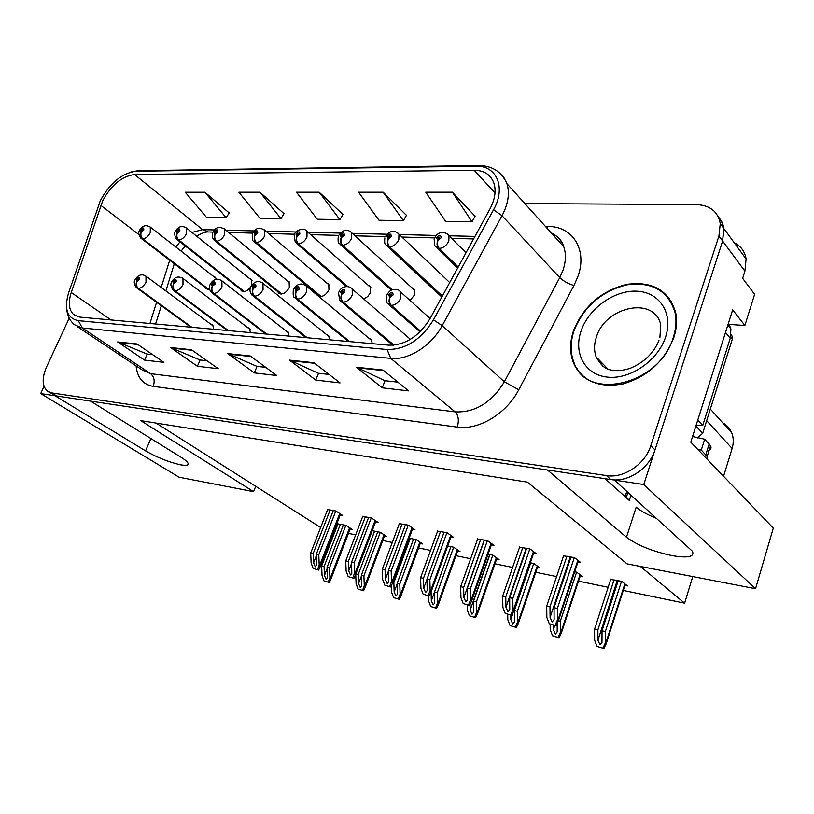 <?xml version="1.0" encoding="UTF-8"?>
<svg xmlns="http://www.w3.org/2000/svg" width="814" height="814" viewBox="0 0 814 814"><rect width="100%" height="100%" fill="white"/><g stroke="black" fill="none" stroke-linecap="round" stroke-linejoin="round"><path stroke-width="1.22" d="M734.157 242.643C740.913 246.042 744.891 251.495 746.092 259.005L744.902 271.154L742.643 278.307L754.619 294.332L744.881 325.458L732.661 309.839L690.781 442.155L773.3 528.133L755.545 588.726L627.045 563.878L527.472 482.163L140.69 420.624L253.561 491.636L179.161 477.248L40.7 393.589L54.996 395.746L145.553 450.875C157.295 457.59 168.997 462.24 180.657 464.825C186.355 465.822 188.807 465.272 187.993 463.156C187.251 461.66 184.92 459.686 181.023 457.244L90.558 401.109L547.476 470.004L626.454 537.24C637.362 545.329 652.675 551.475 672.395 555.687C688.196 558.292 694.851 556.786 692.358 551.19L614.397 480.087L643.772 484.523L722.618 241.015L723.921 228.622L722.73 223.748L718.08 216.443L721.53 221.082L723.768 227.605L722.618 241.015L654.985 449.888C649.419 468.376 628.001 482.61 610.826 479.548L56.787 396.021L48.779 392.002M205.016 287.281L205.657 288.349L209.554 289.011M316.87 293.996L317.46 295.136C321.418 297.792 325.244 296.052 328.927 289.916L328.775 284.066L326.353 282.651M363.705 298.942L367.765 296.52L370.594 292.419L370.462 286.609L367.836 284.981M410.042 300.478L414.448 295.055L414.346 289.326L411.497 287.423M240.537 289.428L241.168 290.527C243.905 292.541 247.008 291.443 250.468 287.24M251.526 285.338L251.414 279.426L249.318 278.357M277.778 291.666L278.398 292.786C282.153 295.156 285.795 293.406 289.306 287.535L289.143 281.685L286.894 280.454M574.236 363.726L574.908 365.985M579.955 372.354L580.667 374.023M744.881 325.458L728.062 324.369M44.048 386.365L40.7 393.589M755.545 588.726L643.772 484.523M213.665 329.273L212.78 325.051L210.734 324.125M329.538 339.794L328.653 335.643L326.109 334.239M250.407 332.611L249.501 328.388L247.324 327.33M372.232 343.671L371.367 339.601L368.6 337.963M288.99 336.111L288.085 331.909L285.734 330.698M216.259 279.171L215.445 277.299L213.492 276.353M722.751 422.863C726.912 425.142 729.904 428.469 731.725 432.834C733.628 437.678 733.76 442.877 732.112 448.443L723.554 476.312M692.765 576.587L684.605 603.174L640.394 566.452M253.561 491.636L255.728 486.314L320.645 527.513M334.239 530.423L335.327 530.657M348.453 533.384L355.667 534.879M382.784 540.506L392.287 542.48M418.579 547.944L430.565 550.427M455.942 555.697L470.624 558.75M494.963 563.797L512.596 567.46M535.785 572.273L556.603 576.597M578.51 581.145L608.15 587.301M623.28 590.445L684.605 603.174M156.085 423.077L255.728 486.314M350.091 529.11L352.421 529.588L345.909 525.345L337.922 523.941M384.422 536.141L386.792 536.63L380.342 532.336L372.232 530.687M457.58 551.129L460.022 551.627L453.734 547.242L447.7 546.011M496.601 559.116L499.084 559.625L492.908 555.199L488.064 554.212M537.413 567.48L539.926 567.989L533.872 563.512L530.341 562.8M580.138 576.231L582.671 576.75L576.76 572.222L574.684 571.804M420.217 543.477L422.619 543.966L416.249 539.631L409.127 538.186M624.898 585.398L627.452 585.927L621.703 581.349L610.693 579.446M340.211 514.977L342.643 515.455L335.836 510.978L327.625 509.605M375.549 521.947L378.011 522.435L371.286 517.908L362.698 516.473M451.017 536.853L453.571 537.352L447.008 532.712L437.596 531.145M491.371 544.82L493.966 545.329L487.515 540.638L477.655 538.99M533.648 553.164L536.273 553.683L529.955 548.931L519.597 547.212M412.444 529.232L414.957 529.731L408.302 525.142L399.318 523.646M577.971 561.914L580.626 562.443L574.47 557.631L563.583 555.83M605.067 478.683L629.263 500.407L630.992 495.126M627.594 492.043C625.569 493.223 625.172 494.902 626.404 497.089L629.263 500.407M656.766 518.467C647.506 514.794 640.649 511.019 636.202 507.153L626.454 537.24M573.717 330.158C569.658 342.022 569.607 352.981 573.544 363.044C582.427 381.288 598.972 388.237 623.168 383.903C647.679 376.607 664.56 361.151 673.819 337.535C676.678 328.632 677.268 320.187 675.569 312.21C668.579 290.201 652.319 280.922 626.77 284.351C601.393 290.812 583.699 306.084 573.717 330.158M581.43 373.952L583.516 376.668M102.696 200.804C111.233 185.002 121.856 176.241 134.564 174.522L474.216 170.268C484.127 170.38 490.679 174.623 493.884 183.018C496.306 190.72 494.993 199.379 489.947 208.974L429.924 318.803C418.915 336.467 405.199 345.258 388.777 345.167L79.935 317.124L73.474 314.438C68.834 309.737 68.091 302.432 71.256 292.501L102.696 200.804M100.285 200.793L68.59 292.928C63.93 309.015 67.165 318.264 78.297 320.655L387.067 349.521C405.576 349.664 421.031 339.774 433.455 319.851L493.559 209.737C506.318 187.373 496.581 165.201 475.783 166.219L136.091 171.245C121.805 173.209 109.87 183.048 100.285 200.793M578.723 371.825L577.157 368.671M475.081 216.239L452.381 192.196L425.763 192.196L445.655 221.367L472.039 221.805L475.203 216.005M406.451 215.313L383.16 192.206L358.598 192.206L379.009 220.258L403.398 220.665L406.573 215.089M229.192 212.922L204.925 192.226L185.266 192.226L206.542 217.389L226.129 217.714L229.314 212.729M284.025 213.665L259.971 192.216L238.858 192.216L259.941 218.274L280.952 218.63L284.147 213.461M342.948 214.458L319.21 192.216L296.479 192.216L317.277 219.231L339.886 219.607L343.07 214.245M69.231 318.172L46.52 367.002C41.758 378.225 42.094 386.314 47.548 391.249L51.679 392.908L606.42 475.579C623.646 478.622 645.156 464.285 650.762 445.726L718.925 236.019L720.258 223.585C717.938 211.569 710.032 205.25 696.53 204.609L524.857 203.561M383.028 370.055L408.628 390.903L382.244 387.83L356.44 367.236L383.028 370.055M191.534 349.766L218.244 368.701L197.395 366.269L170.625 347.547L191.534 349.766M137.057 343.986L163.899 362.362L144.516 360.103L117.654 341.931L137.057 343.986M313.939 362.729L340.048 382.906L315.74 380.067L289.469 360.134L313.939 362.729M250.315 355.993L276.791 375.529L254.304 372.904L227.727 353.591L250.315 355.993M254.304 372.904L257.041 366.361M265.679 367.338L256.878 366.351L227.727 353.591M315.74 380.067L318.488 373.26M329.1 374.45L318.325 373.239L289.469 360.134M144.516 360.103L147.212 354.039M152.635 354.65L147.039 354.029L117.654 341.931M197.395 366.269L200.112 359.981M207.031 360.755L199.949 359.961L170.625 347.547M382.244 387.83L385.012 380.718M397.904 382.163L384.849 380.698L356.44 367.236M319.21 192.216L339.886 219.607M259.971 192.216L280.952 218.63M204.925 192.226L226.129 217.714M383.16 192.206L403.398 220.665M452.381 192.196L472.039 221.805M582.264 375.58L581.298 373.809M669.891 299.003L667.307 296.672M571.031 556.959L554.069 607.702L554.1 619.596L552.187 621.937L550.091 617.388L549.979 606.786L546.713 606.043L546.845 617.46L549.267 623.697L556.094 625.722L558.302 621.072L557.478 619.912L557.356 608.445L574.318 557.6M420.665 331.206L391.32 305.372C389.479 303.337 389.021 300.671 389.937 297.364L393.101 294.922C392.908 291.534 391.412 291.443 388.614 294.648L389.743 297.354L390.415 295.808L389.957 294.729L391.748 294.047L389.937 297.364M389.743 297.354C388.593 300.641 388.919 303.296 390.74 305.331L387.433 303.266C386.355 302.869 386.019 300.458 386.426 296.021M420.421 331.451L390.74 305.331M549.267 623.697L556.094 625.722M563.685 555.524L546.713 606.043M566.941 556.166L549.979 606.786M554.069 607.702L557.356 608.445M555.168 625.081L557.478 619.912M618.213 580.647L602.024 630.84L601.984 642.399L600.02 644.79L597.934 640.292L597.883 629.883L594.586 629.12L594.647 640.323L597.049 646.479L603.876 648.514L606.145 643.874L605.392 642.867L605.341 631.603L621.53 581.318M458.251 266.982L439.234 248.423C437.474 246.296 437.037 243.59 437.932 240.313L441.127 237.83C440.862 234.524 439.316 234.483 436.518 237.708L437.728 240.303L438.38 238.787L437.901 237.749L439.764 237.088L437.932 240.313M437.728 240.303C436.599 243.579 436.894 246.276 438.634 248.402L434.89 245.96L434.147 239.377M458.048 267.338L438.634 248.402M597.049 646.479L603.876 648.514M610.795 579.141L594.586 629.12M614.082 579.802L597.883 629.883M602.024 630.84L605.341 631.603M603.021 647.903L605.392 642.867M526.699 548.29L509.676 597.72L509.757 609.483L507.967 611.65L505.952 607.213L505.779 596.845L502.665 596.153L502.869 607.295L505.199 613.39L511.772 615.333L513.858 610.917L512.993 609.635L512.81 598.432L529.833 548.911M393.976 345.136L343.142 302.136C341.28 300.163 340.801 297.568 341.717 294.363L344.76 291.982C344.648 288.695 343.233 288.604 340.527 291.727L341.534 294.342L341.799 291.809L343.477 291.097L341.717 294.363M341.534 294.342C340.394 297.537 340.74 300.122 342.592 302.106L339.682 300.386L338.543 292.969M393.528 345.177L342.592 302.106M505.199 613.39L511.772 615.333M519.698 546.927L502.665 596.153M522.802 547.537L505.779 596.845M509.676 597.72L512.81 598.432M510.826 614.702L512.993 609.635M484.432 540.028L467.368 588.217L467.49 599.837L465.822 601.841L463.878 597.517L463.654 587.382L460.683 586.711L460.938 597.618L463.197 603.561L469.525 605.443L471.499 601.251L470.604 599.847L470.36 588.888L487.413 540.618M349.786 341.636L297.639 299.084C295.747 297.161 295.268 294.637 296.184 291.524L299.104 289.214C299.074 286.019 297.741 285.938 295.116 288.97L296.011 291.504L296.306 289.041L297.893 288.319L296.184 291.524M296.011 291.504C294.882 294.607 295.248 297.13 297.12 299.053L294.556 297.609C293.345 297.456 292.928 294.943 293.305 290.079M349.267 341.585L297.12 299.053M463.197 603.561L469.525 605.443M477.747 538.726L460.683 586.711M480.708 539.306L463.654 587.382M467.368 588.217L470.36 588.888M468.569 604.812L470.604 599.847M444.078 532.142L427.004 579.141L427.167 590.628L425.61 592.48L423.728 588.268L423.453 578.347L420.614 577.706L420.919 588.38L423.117 594.179L429.212 596.001L431.074 592.032L430.148 590.506L429.853 579.782L446.927 532.702M307.244 337.769L254.599 296.204C252.696 294.322 252.198 291.87 253.113 288.838L255.932 286.589C255.962 283.486 254.701 283.404 252.147 286.355L252.951 288.828L253.286 286.426L254.782 285.694L253.113 288.838M252.951 288.828C251.831 291.839 252.218 294.292 254.11 296.174L251.841 294.953C249.939 292.491 249.491 289.967 250.508 287.362M306.756 337.729L254.11 296.174M423.117 594.179L429.212 596.001M437.698 530.891L420.614 577.706M440.527 531.45L423.453 578.347M427.004 579.141L429.853 579.782M428.235 595.37L430.148 590.506M557.203 624.043L557.183 631.898L555.351 634.116L553.337 629.731L553.286 625.162M442.368 296.042L389.611 246.825C387.82 244.749 387.372 242.124 388.258 238.94L391.331 236.528C391.147 233.313 389.703 233.282 386.986 236.416L388.075 238.929L388.726 237.454L388.288 236.447L390.038 235.765L388.258 238.94M388.075 238.929C386.945 242.104 387.271 244.729 389.041 246.805L385.724 244.76C384.707 244.281 384.412 242.002 384.839 237.922M442.195 296.357L389.041 246.805M558.221 637.148L560.449 632.203L561.243 633.323L559.106 637.749L552.533 635.785L559.106 637.749M576.607 572.191L560.337 621.194L560.449 632.203M550.142 624.307L550.213 629.771L552.533 635.785M558.414 620.756L560.337 621.194M530.728 562.871L514.397 610.571L514.458 621.876L512.739 623.931L510.795 619.658L510.724 615.181M392.348 289.733L342.755 245.309C340.934 243.284 340.466 240.73 341.361 237.637L344.322 235.297C344.21 232.173 342.847 232.143 340.201 235.185L341.188 237.637L341.442 235.215L343.091 234.513L341.361 237.637M341.188 237.637C340.069 240.72 340.415 243.274 342.216 245.289L339.255 243.559C338.176 243.193 337.841 240.852 338.258 236.548M392.002 289.865L342.216 245.289M515.496 626.882L517.582 622.038L518.03 622.334L518.406 623.27L516.391 627.482L510.063 625.579L516.391 627.482M533.75 563.491L517.419 611.273L517.582 622.038M507.722 614.478L507.814 619.719L510.063 625.579M514.397 610.571L517.419 611.273M489.916 554.588L473.545 601.129L473.646 612.301L472.039 614.214L470.166 610.042L470.044 604.68M347.832 286.518L298.433 243.874C296.591 241.911 296.113 239.418 297.008 236.416L299.857 234.127C299.817 231.095 298.524 231.064 295.96 234.025L296.835 236.406L297.13 234.056L298.687 233.343L297.008 236.416M296.835 236.406C295.736 239.408 296.103 241.89 297.924 243.854L295.289 242.389L294.19 235.256M347.303 286.477L297.924 243.854M474.684 617.083L476.658 612.332L477.116 612.627L477.513 613.675L475.61 617.684L469.505 615.842L475.61 617.684M492.806 555.179L476.434 601.79L476.658 612.332M467.205 604.985L467.317 610.113L469.505 615.842M473.545 601.129L476.434 601.79M450.895 546.662L434.503 592.093L434.645 603.143L433.14 604.924L431.328 600.844L431.084 591.981M321.123 296.51L256.441 242.521C254.589 240.598 254.1 238.176 254.996 235.256L257.743 233.028C257.773 230.077 256.542 230.047 254.049 232.926L254.833 235.246L255.158 232.957L256.644 232.244L254.996 235.256M254.833 235.246C253.744 238.166 254.121 240.588 255.962 242.501L253.612 241.249C252.421 241.066 252.025 238.655 252.432 234.035M320.726 296.54L255.962 242.501M435.683 607.722L437.545 603.052L438.42 604.507L436.619 608.312L430.728 606.532L436.619 608.312M453.652 547.222L437.271 592.734L437.545 603.052M428.469 595.899L428.612 600.936L430.728 606.532M434.503 592.093L437.271 592.734M692.572 436.518L704.7 439.204L701.292 450.071L697.852 449.521M707 450.875C710.612 450.03 711.782 448.331 710.52 445.777L704.7 439.204M707.397 459.472L707.163 456.562L701.292 450.071M726.576 329.07L697.69 420.339M725.752 332.712L730.229 338.248L730.921 328.968L728.489 323.026M698.005 420.4L702.736 425.508L696.153 425.183M730.229 338.248L702.736 425.508M574.206 330.189C584.086 306.369 601.587 291.259 626.699 284.859C651.973 281.461 668.07 290.639 674.999 312.393C676.678 320.299 676.108 328.673 673.27 337.505C659.696 385.002 586.456 401.658 574.023 362.698C570.146 352.747 570.207 341.921 574.206 330.189M669.393 299.369L671.723 301.943M586.263 378.734L583.923 376.231M731.053 334.503L732.478 336.793L732.315 339.133L702.696 433.292L697.567 437.891M405.514 524.603L388.441 570.472L388.644 581.817L387.189 583.546L385.368 579.426L385.053 569.708L382.346 569.098L382.692 579.548L384.819 585.215L390.71 586.975L392.45 583.221L391.514 581.583L391.168 571.082L408.241 525.132M266.86 334.106L213.828 293.467C211.905 291.636 211.406 289.245 212.322 286.294L215.038 284.096C215.12 281.084 213.929 281.013 211.457 283.882L212.169 286.284L212.525 283.944L213.95 283.221L212.322 286.294M212.169 286.284C211.06 289.214 211.457 291.605 213.36 293.437L211.345 292.399C209.34 289.886 208.883 287.352 209.951 284.788M266.392 334.055L213.36 293.437M384.819 585.215L390.71 586.975M399.409 523.412L382.346 569.098M402.116 523.941L385.053 569.708M388.441 570.472L391.168 571.082M389.713 586.355L391.514 581.583M368.63 517.389L351.577 562.189L351.801 573.402L350.447 574.989L348.687 570.97L348.331 561.457L345.736 560.877L346.133 571.102L348.189 576.638L353.876 578.347L355.525 574.806L354.568 573.046L354.182 562.769L371.235 517.897M228.459 330.616L175.152 290.873C173.219 289.082 172.71 286.752 173.626 283.882L176.241 281.746C176.384 278.805 175.254 278.734 172.843 281.532L173.474 283.872L173.86 281.603L175.214 280.871L173.626 283.882M173.474 283.872C172.385 286.732 172.792 289.051 174.705 290.842L172.904 289.957C170.848 286.447 170.37 283.913 171.469 282.356M228.012 330.576L174.705 290.842M348.189 576.638L353.876 578.347M362.79 516.249L345.736 560.877M365.374 516.758L348.331 561.457M351.577 562.189L354.182 562.769M352.879 577.736L354.568 573.046M333.313 510.48L316.29 554.253L316.544 565.333L315.283 566.809L313.573 562.871L313.176 553.561L310.694 553.001L311.131 563.013L313.125 568.437L318.63 570.085L320.177 566.748L319.21 564.885L318.783 554.822L335.806 510.968M191.9 327.299L138.4 288.41C136.467 286.66 135.958 284.381 136.864 281.583L139.398 279.507C139.591 276.638 138.512 276.577 136.162 279.304L136.721 281.583L137.128 279.365L138.421 278.642L136.864 281.583M136.721 281.583C135.643 284.371 136.06 286.63 137.983 288.38L136.376 287.617C134.249 284.432 133.761 281.919 134.9 280.047M191.473 327.259L137.983 288.38M313.125 568.437L318.63 570.085M327.706 509.391L310.694 553.001M330.189 509.879L313.176 553.561M316.29 554.253L318.783 554.822M317.613 569.485L319.21 564.885M413.543 539.082L397.151 583.455L397.334 594.383L395.919 596.031L394.159 592.043L393.864 582.692L392.745 582.437M281.776 293.966L216.616 241.229C214.743 239.357 214.255 236.996 215.15 234.147L217.806 231.98C217.887 229.11 216.717 229.08 214.296 231.888L214.998 234.147L215.344 231.919L216.748 231.196L215.15 234.147M214.998 234.147C213.919 236.986 214.306 239.347 216.158 241.219L214.062 240.14C212.21 237.678 211.803 235.266 212.81 232.885M281.4 293.996L216.158 241.219M398.372 598.758L400.112 594.169L401.007 595.736L399.318 599.338L393.62 597.618L399.318 599.338M416.188 539.621L399.796 584.065L400.112 594.169M391.361 585.948L391.565 592.144L393.62 597.618M410.246 538.41L393.864 582.692M397.151 583.455L399.796 584.065M377.757 531.817L361.385 575.183L361.589 585.978L360.266 587.515L358.567 583.618L358.231 574.45L355.86 573.911M244.292 291.544L178.785 240.008C176.903 238.187 176.414 235.877 177.299 233.099L179.863 230.993C179.996 228.195 178.887 228.164 176.536 230.901L177.157 233.099L177.533 230.932L178.866 230.209L177.299 233.099M177.157 233.099C176.089 235.867 176.485 238.166 178.347 239.988L176.465 239.062C174.572 235.612 174.145 233.191 175.173 231.807M243.946 291.575L178.347 239.988M362.627 590.17L364.275 585.673L365.181 587.342L363.583 590.75L358.079 589.082L363.583 590.75M380.291 532.325L363.919 575.773L364.275 585.673M355.728 574.267L356.084 583.73L358.079 589.082M374.603 531.176L358.231 574.45M361.385 575.183L363.919 575.773M343.437 524.847L327.096 567.256L327.33 577.93L326.088 579.344L324.44 575.539L324.074 566.554L321.652 565.995L322.059 575.661L323.992 580.901L329.334 582.519L330.84 579.293L329.914 577.523L329.517 567.816L345.869 525.335M208.557 289.235L142.806 238.848C140.924 237.057 140.415 234.819 141.3 232.112L143.783 230.047C143.956 227.32 142.908 227.289 140.608 229.965L141.168 232.102L141.565 229.986L142.837 229.273L141.3 232.112M141.168 232.102C140.11 234.808 140.517 237.047 142.389 238.828L140.69 238.024C138.726 234.88 138.278 232.468 139.357 230.779M208.221 289.275L142.389 238.828M323.992 580.901L329.334 582.519M338.003 523.738L321.652 565.995M340.415 524.226L324.074 566.554M327.096 567.256L329.517 567.816M328.357 581.949L329.914 577.523M150.905 438.553L145.553 450.875M744.902 271.154L718.925 236.019M732.112 448.443L706.674 420.675M134.564 174.522L202.635 229.64L191.951 232.417M179.986 241.829L175.885 247.039M545.411 226.394L547.985 226.434L547.14 228.317M547.985 226.434C572.802 226.231 587.789 249.929 577.787 276.811L573.962 285.49L518.772 389.764C506.471 413.766 478.51 430.464 457.234 427.116L153.185 386.355C142.969 384.534 137.271 377.706 136.101 365.883M493.559 209.737L502.035 215.7L559.757 277.605L562.84 270.665C565.883 261.904 566.198 253.948 563.787 246.805C561.457 240.395 557.275 235.755 551.251 232.885M387.067 349.521L390.761 358.374L82.316 327.981L78.297 320.655M433.455 319.851L442.216 325.61C431.532 345.838 408.221 360.49 390.761 358.374L455.138 411.884C475.132 412.698 491.544 402.665 504.354 381.797L559.757 277.605C563.502 281.176 568.243 283.811 573.962 285.49M77.249 326.577L142.592 370.217L150.57 373.657L82.316 327.981L74.41 324.684C69.862 320.828 67.277 315.506 66.667 308.709M498.85 172.293L503.744 177.259L506.969 183.689C509.869 193.233 508.221 203.897 502.035 215.7L442.216 325.61L504.354 381.797L518.772 389.764M475.783 166.219L478.815 165.527C492.338 165.761 501.719 171.815 506.969 183.689L563.787 246.805C562.016 240.669 558.089 236.304 552.004 233.71M477.543 165.547L139.255 170.675L136.091 171.245M51.679 392.908L56.787 396.021M606.42 475.579L610.826 479.548M650.762 445.726L654.985 449.888M153.185 386.355C155.057 380.972 154.192 376.75 150.57 373.657L455.138 411.884C458.496 415.486 459.188 420.563 457.234 427.116M474.216 170.268L495.004 192.887M474.949 236.416L448.992 235.765L448.829 240.995C446.713 245.462 443.518 247.944 439.234 248.423M436.396 235.46L399.298 234.534M386.986 234.228L352.36 233.364M340.313 233.069L307.957 232.265M296.154 231.97L265.873 231.217M254.314 230.922L225.956 230.22M214.621 229.935L202.635 229.64L207.794 231.939L209.656 231.98M100.844 205.362L138.889 234.544M71.256 292.501L111.091 319.953M169.688 260.226L161.192 287.454M156.573 302.279L149.959 323.484M173.311 266.961L174.247 263.716M251.058 356.542L228.724 354.161M192.277 350.295L171.622 348.097M137.81 344.505L118.651 342.47M314.672 363.298L290.456 360.724M383.75 370.635L357.407 367.836M399.359 290.639L400.793 292.145L400.803 298.066C398.657 302.574 395.492 305.016 391.32 305.372M577.869 560.286L557.936 620.227M570.349 556.827L550.091 617.388M447.456 233.954L448.982 235.755C445.706 231.329 438.156 230.647 434.656 238.034M624.847 583.852L605.809 643.162M617.256 580.443L597.934 640.292M350.966 287.79L352.197 289.001L352.259 295.034C350.132 299.42 347.09 301.78 343.142 302.136M533.465 551.577L513.461 609.951M526.282 548.209L505.952 607.213M305.27 285.103L306.329 286.08L306.41 292.175C304.304 296.438 301.384 298.738 297.639 299.084M491.127 543.264L471.072 600.162M484.249 539.997L463.878 597.517M262.047 282.56L262.953 283.364L263.054 289.479C260.968 293.61 258.16 295.858 254.599 296.204M450.702 535.327L430.626 590.811M427.004 579.242L423.728 588.268M397.588 232.712L398.931 234.178L398.829 239.601C396.733 243.946 393.661 246.347 389.611 246.825M580.016 574.725L560.887 632.509M554.751 625.498L553.337 629.731M350.519 231.542L351.679 232.743L351.628 238.278C349.552 242.501 346.591 244.841 342.755 245.309M537.23 566.005L518.03 622.334M512.83 613.715L510.795 619.658M305.993 230.433L307.01 231.43L306.97 237.037C304.924 241.148 302.075 243.427 298.433 243.874M496.357 557.671L477.116 612.627M489.692 554.548L470.166 610.042M263.828 229.395L264.713 230.23L264.682 235.857C262.657 239.855 259.91 242.073 256.441 242.521M457.264 549.704L438.003 603.347M450.875 546.662L431.328 600.844M709.157 443.956L705.779 454.761M659.889 337.708L660.754 324.857C654.782 295.981 605.402 306.206 596.448 336.955C594.037 344.129 593.935 350.793 596.153 356.939L603.316 366.727M581.165 330.708C588.858 308.303 614.438 289.957 636.914 291.188C659.482 292.073 673.524 313.319 665.608 336.935C658.038 360.582 630.29 379.619 607.722 377.147C585.032 375.02 573.158 353.083 581.165 330.708M732.315 339.133L730.585 336.986M702.696 433.292L695.889 426.017M694.963 437.22L692.999 435.154M221.103 280.158L221.886 280.82L221.978 286.915C219.922 290.944 217.206 293.121 213.828 293.467M412.057 527.737L392.002 581.888M388.461 571.102L385.368 579.426M182.265 277.879L182.947 278.439L183.018 284.483C180.993 288.41 178.368 290.537 175.152 290.873M375.101 520.472L355.057 573.351M351.617 563.278L348.687 570.97M145.38 275.722L145.971 276.19L146.011 282.173C144.007 285.999 141.473 288.075 138.4 288.41M339.703 513.522L319.709 565.181M316.351 555.728L313.573 562.871M223.83 228.419L224.603 229.11L224.572 234.737C222.568 238.634 219.922 240.791 216.616 241.229M419.841 542.073L400.58 594.464M397.171 583.903L394.159 592.043M252.025 280.515L186.518 228.062L186.477 233.679C184.503 237.474 181.939 239.581 178.785 240.008M383.994 534.767L364.743 585.958M361.416 576.068L358.567 583.618M149.715 226.607L150.305 227.096L150.244 232.672C148.29 236.365 145.808 238.431 142.806 238.848M349.603 527.757L330.392 577.808M327.147 568.518L324.44 575.539M206.41 288.929L205.657 288.349M318.64 296.113L317.46 295.136M242.043 291.209L241.168 290.527M279.406 293.6L278.398 292.786M746.092 259.005L720.258 223.585M731.725 432.834L710.327 409.045M626.404 497.089L627.95 492.368M130.576 172.12L137.8 170.716M73.474 314.438L75.804 316.005M174.308 263.767L165.883 290.934M161.304 305.718L155.627 324.003M181.105 251.109L185.216 245.94M196.591 236.131C201.404 233.313 205.128 231.919 207.794 231.939L213.166 232.082C215.445 227.167 219.261 226.18 224.603 229.11L289.743 282.794M473.575 238.929L451.587 238.349M434.717 237.912L401.943 237.047M385.358 236.609L355.036 235.816M338.726 235.378L310.663 234.646M294.617 234.218L268.61 233.537M252.818 233.119L228.703 232.489M430.087 318.518L400.793 292.145C399.359 289.733 396.611 288.909 392.541 289.662C390.781 289.896 388.899 291.626 386.874 294.872M419.983 331.878L389.367 304.965M578.388 560.683L558.302 621.072M466.015 252.757L448.982 235.755M457.631 268.111L436.976 247.995M625.284 584.198L606.145 643.874M410.419 339.326L352.197 289.001C348.789 284.808 341.005 286.294 338.96 291.921M392.765 345.228L341.3 301.75M534.045 552.004L513.858 610.917M371.988 340.781L306.329 286.08C301.516 282.55 297.303 283.567 293.691 289.143M348.412 341.504L295.909 298.718M491.758 543.721L471.499 601.251M329.294 336.813L262.953 283.364C258.445 280.179 254.416 281.227 250.865 286.508M305.972 337.657L252.971 295.848M451.394 535.816L431.074 592.032M449.725 282.57L398.931 234.178C394.403 229.609 389.865 230.454 385.307 236.701M441.829 297.018L387.495 246.408M580.514 575.101L561.243 633.323M414.845 290.476L351.679 232.743C347.283 228.653 342.959 229.558 338.695 235.45M391.361 290.171L340.771 244.912M537.779 566.412L518.406 623.27M371.001 287.759L307.01 231.43C303.561 226.18 294.149 231.807 294.597 234.259M346.418 286.477L296.571 243.498M496.957 558.109L477.513 613.675M329.344 285.195L264.713 230.23C258.893 226.689 255.738 228.164 252.808 233.14M319.871 296.5L254.711 242.165M457.926 550.162L438.42 604.507M730.921 328.968L727.828 325.101M707.163 456.562L710.52 445.777M674.999 312.393L675.803 313.339M608.048 369.159L596.153 356.939C600.64 364.876 605.29 369.159 610.093 369.8C616.218 371.286 623.015 370.746 630.474 368.182C644.261 362.291 653.754 353.073 658.943 340.527M732.478 336.793L730.992 334.951M288.756 333.058L221.886 280.82C217.379 277.94 213.512 279.009 210.277 284.025M265.679 333.994L212.301 293.132M412.81 528.245L392.45 583.221M250.193 329.517L182.947 278.439C178.459 275.824 174.735 276.902 171.774 281.664M227.36 330.515L173.718 290.557M375.905 521.011L355.525 574.806M213.472 326.16L145.971 276.19C141.911 273.667 138.319 274.745 135.185 279.426M190.883 327.208L137.067 288.115M340.557 514.082L320.177 566.748M280.627 293.966L214.998 240.893M420.553 542.562L401.007 595.736M186.518 228.062C182.082 225.285 178.408 226.292 175.488 231.074M243.254 291.565L177.269 239.692M384.747 535.266L365.181 587.342M216.066 278.368L150.305 227.096C145.96 224.522 142.409 225.529 139.662 230.118M207.611 289.265L141.382 238.553M350.417 528.276L330.84 579.293"/></g></svg>
